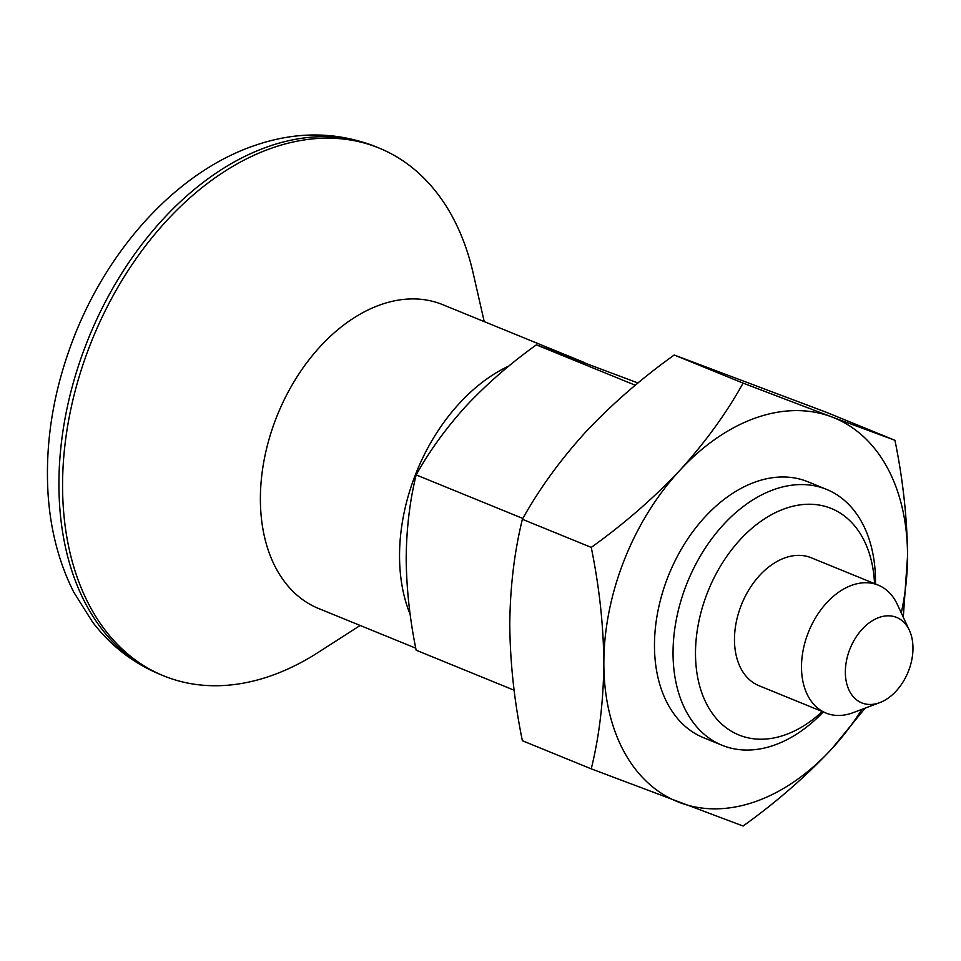 <?xml version="1.0" encoding="UTF-8"?>
<svg xmlns="http://www.w3.org/2000/svg" width="961" height="961" viewBox="0 0 961 961"><rect width="100%" height="100%" fill="white"/><g stroke="black" fill="none" stroke-linecap="round" stroke-linejoin="round"><path stroke-width="1.44" d="M894.943 440.306L831.613 416.858A207.288 140.486 112.2 0 0 679.775 470.409A207.288 140.486 112.2 0 0 603.844 663.27C603.472 701.11 599.28 736.306 591.243 768.848L522.376 740.727C514.351 701.626 510.147 662.994 509.774 624.854C510.087 587.483 514.291 552.287 522.376 519.276C539.097 489.161 560.203 460.067 585.705 431.994C611.929 404.125 641.431 378.466 674.226 355.005L826.076 412.185L894.943 440.306C903.028 479.923 907.232 518.544 907.544 556.179L903.292 617.226M591.243 768.848L743.093 826.028C775.947 802.507 805.462 776.848 831.613 749.039L865.164 708.125M901.274 612.902A207.288 140.486 112.2 0 0 907.544 556.179A207.288 140.486 112.2 0 0 831.613 416.858L743.093 383.127L674.226 355.005M508.994 365.949A164.103 111.224 112.2 0 0 410.203 614.535M584.889 362.802A164.103 111.224 112.2 0 0 581.777 361.456A164.103 111.224 112.2 0 0 574.486 358.897M522.844 518.46L416.161 474.902C409.758 501.029 406.431 528.898 406.191 558.485C406.479 588.661 409.806 619.232 416.161 650.213L514.135 690.226M416.161 474.902C429.399 451.057 446.108 428.029 466.289 405.794C487.059 383.739 510.411 363.426 536.37 344.855L638.008 382.995M743.093 383.127C726.372 413.242 705.266 442.336 679.775 470.409C653.54 498.266 624.037 523.937 591.243 547.398C599.328 587.003 603.532 625.635 603.844 663.27A207.288 140.486 112.2 0 0 679.775 802.591A207.288 140.486 112.2 0 0 831.613 749.039A207.288 140.486 112.2 0 0 861.897 709.362M875.483 584.012A138.192 93.661 112.2 0 0 826.52 489.377L807.937 481.785A138.192 93.661 112.2 0 0 755.694 481.869A138.192 93.661 112.2 0 0 658.165 609.875A138.192 93.661 112.2 0 0 703.452 737.664L722.035 745.243A138.192 93.661 112.2 0 0 823.241 711.945M826.52 489.377A138.192 93.661 112.2 0 0 774.278 489.449A138.192 93.661 112.2 0 0 676.736 617.467A138.192 93.661 112.2 0 0 722.035 745.243M635.293 385.241L536.37 344.855M484.224 321.611L473.088 272.84A285.021 193.173 112.2 0 0 379.102 148.078A285.021 193.173 112.2 0 0 271.362 148.246A285.021 193.173 112.2 0 0 70.189 412.257A285.021 193.173 112.2 0 0 163.61 675.823A285.021 193.173 112.2 0 0 318.067 652.507L360.147 625.467M581.777 361.456L442.625 304.625A164.103 111.224 112.2 0 0 380.592 304.721A164.103 111.224 112.2 0 0 264.768 456.727A164.103 111.224 112.2 0 0 318.547 608.481L415.765 648.17M909.346 630.26L897.298 604.361A69.096 46.825 112.2 0 0 878.234 585.129A69.096 46.825 112.2 0 0 852.119 585.165A69.096 46.825 112.2 0 0 803.348 649.168A69.096 46.825 112.2 0 0 825.992 713.062A69.096 46.825 112.2 0 0 853.068 712.678L879.795 702.611A46.152 31.281 112.2 0 0 909.346 630.26A46.152 31.281 112.2 0 0 879.159 617.442A46.152 31.281 112.2 0 0 845.356 672.472A46.152 31.281 112.2 0 0 879.795 702.611M878.234 585.129L811.216 557.764A69.096 46.825 112.2 0 0 785.089 557.8A69.096 46.825 112.2 0 0 736.318 621.803A69.096 46.825 112.2 0 0 758.974 685.698L825.992 713.062M874.534 583.615A122.299 82.886 112.2 0 0 785.089 508.573A122.299 82.886 112.2 0 0 697.542 676.64A122.299 82.886 112.2 0 0 822.292 711.548M591.243 547.398L522.376 519.276M267.699 146.757A285.021 193.173 112.2 0 0 66.537 410.767A285.021 193.173 112.2 0 0 159.958 674.322C133.231 663.222 110.779 645.816 92.58 622.103L73.829 592.288C59.065 563.014 50.477 530.292 48.074 494.134C44.903 442 53.552 389.637 74.021 337.047C108.893 247.421 177.268 172.355 253.344 145.976C295.604 131.116 336.302 131.321 375.451 146.589A285.021 193.173 112.2 0 0 267.699 146.757M379.102 148.078L375.451 146.589M163.61 675.823L159.958 674.322"/></g></svg>
